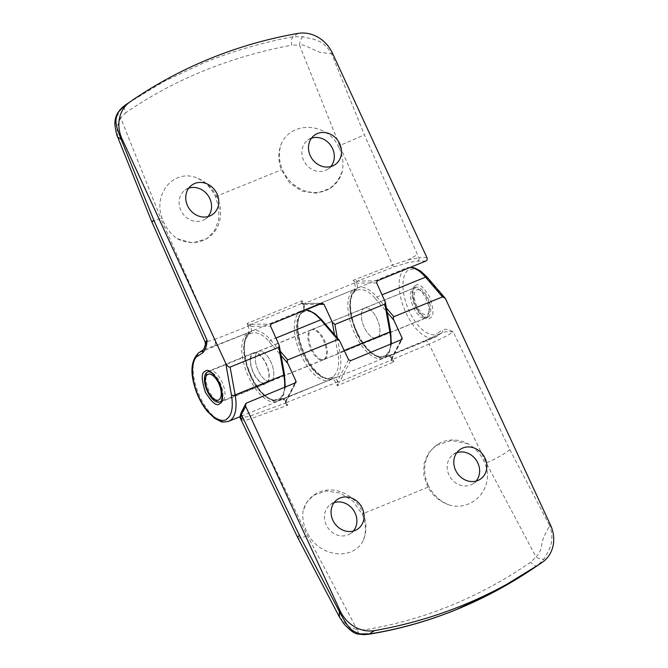 <?xml version="1.0" encoding="UTF-8"?>
<svg xmlns="http://www.w3.org/2000/svg" width="668" height="668" viewBox="0 0 668 668"><rect width="100%" height="100%" fill="white"/><g stroke="black" fill="none" stroke-linecap="round" stroke-linejoin="round"><path stroke-width="0.5" stroke-dasharray="3.34 2.5" d="M425.9 261.013L417.525 261.13L407.822 262.658L394.145 266.891L357.597 281.094L353.105 280.318L392.525 264.979L408.048 259.91L417.492 254.6L364.319 134.685L331.645 53.807C322.009 37.967 312.524 39.688 302.829 36.74L293.102 36.765C261.789 42.643 232.03 51.327 203.832 62.8L164.629 81.145L128.164 103.114M188.743 188.184A17.652 15.548 55.9 0 0 187.95 188.476A17.652 15.548 55.9 0 0 185.011 190.121A17.652 15.548 55.9 0 0 180.861 210.337A17.652 15.548 55.9 0 0 202.705 220.415A17.652 15.548 55.9 0 0 204.817 219.329A17.652 15.548 55.9 0 0 208.007 216.574M311.488 138.192A17.652 15.548 55.9 0 0 310.704 138.493A17.652 15.548 55.9 0 0 307.756 140.138A17.652 15.548 55.9 0 0 303.614 160.345A17.652 15.548 55.9 0 0 325.458 170.423A17.652 15.548 55.9 0 0 327.562 169.346A17.652 15.548 55.9 0 0 330.752 166.591M311.28 329.858A16.182 7.548 67.8 0 1 311.939 329.508A16.182 7.548 67.8 0 1 324.715 340.914A16.182 7.548 67.8 0 1 324.807 359.125A16.182 7.548 67.8 0 1 324.147 359.484A16.182 7.548 67.8 0 1 311.363 348.078A16.182 7.548 67.8 0 1 311.28 329.858M363.885 308.432A16.182 7.548 67.8 0 1 364.544 308.082A16.182 7.548 67.8 0 1 377.328 319.488A16.182 7.548 67.8 0 1 377.412 337.707A16.182 7.548 67.8 0 1 376.752 338.058A16.182 7.548 67.8 0 1 363.968 326.652A16.182 7.548 67.8 0 1 363.885 308.432A16.182 7.548 -112.2 0 0 363.968 326.652A16.182 7.548 -112.2 0 0 376.752 338.058A16.182 7.548 -112.2 0 0 377.412 337.707A16.182 7.548 -112.2 0 0 377.328 319.488A16.182 7.548 -112.2 0 0 364.544 308.082A16.182 7.548 -112.2 0 0 363.885 308.432M257.798 351.635A16.182 7.548 67.8 0 1 258.458 351.284A16.182 7.548 67.8 0 1 271.233 362.691A16.182 7.548 67.8 0 1 271.325 380.91A16.182 7.548 67.8 0 1 270.665 381.261A16.182 7.548 67.8 0 1 257.881 369.855A16.182 7.548 67.8 0 1 257.798 351.635A16.182 7.548 -112.2 0 0 257.881 369.855A16.182 7.548 -112.2 0 0 270.665 381.261A16.182 7.548 -112.2 0 0 271.325 380.91A16.182 7.548 -112.2 0 0 271.233 362.691A16.182 7.548 -112.2 0 0 258.458 351.284A16.182 7.548 -112.2 0 0 257.798 351.635M217.108 197.394A34.778 30.619 55.9 0 0 195.774 177.446C173.53 169.472 153.055 193.67 162.015 217.885L162.549 219.405C165.589 227.421 170.474 233.842 177.187 238.685A34.778 30.619 55.9 0 0 208.132 237.783A34.778 30.619 55.9 0 0 217.108 197.394M338.993 147.544L338.259 146.117C326.869 122.937 292.935 120.841 281.921 142.368A34.778 30.619 55.9 0 0 282.865 170.616A34.778 30.619 55.9 0 0 330.877 187.8A34.778 30.619 55.9 0 0 342.25 171.467C343.803 163.284 342.717 155.31 338.993 147.544M319.454 304.357L303.147 304.575C304.499 308.24 304.466 310.745 303.063 312.073C292.425 318.16 298.12 352.479 313.35 368.961C328.18 387.498 342.559 376.552 337.716 352.437L334.509 334.718M303.147 304.575A1.603 1.411 90 0 0 301.819 303.506L302.738 304.049A1.603 1.411 154 0 0 302.738 304.049L303.147 304.575A1.603 1.394 89.2 0 0 301.385 303.598L251.502 324.297A1.603 1.394 89.2 0 0 250.659 326.343C251.786 329.792 251.677 332.121 250.358 333.332A1.603 1.411 55.9 0 0 248.371 332.413C249.465 331.278 249.398 329.207 248.162 326.193L249.398 325.633L250.659 326.343L270.532 326.076M377.236 280.827L357.597 281.094A1.603 1.394 89.2 0 0 356.754 283.14L356.654 283.14C357.797 286.605 357.706 288.952 356.37 290.179A1.603 1.411 55.9 0 0 354.382 289.261C355.576 288.092 355.56 285.996 354.332 282.973L355.551 282.414L356.654 283.14A1.603 1.386 94.2 0 1 357.53 281.094M250.609 326.335A1.603 1.353 87.3 0 1 251.41 324.297L246.96 323.579L302.145 300.709L303.581 303.831C304.808 306.854 304.85 308.942 303.706 310.086A37.45 17.46 -112.2 0 0 303.907 352.245A37.45 17.46 -112.2 0 0 333.482 378.647A37.45 17.46 -112.2 0 0 335.002 377.829A37.45 17.46 -112.2 0 0 339.912 352.261L337.332 338.008M301.126 303.33A1.603 1.411 154 0 1 302.738 304.049L302.145 300.709L301.351 303.598A1.603 1.411 90 0 1 301.819 303.506L322.46 303.23M151.745 221.626A21.401 0.651 156.9 0 0 160.796 218.369L214.528 339.528L205.185 342.133M205.502 345.49L203.999 349.322A2.672 2.355 55.9 0 0 203.615 349.523M117.643 137.049L116.942 127.254L120.666 117.844L160.796 218.369A1107.953 96.568 155.2 0 0 162.015 217.885M118.762 111.698C117.351 113.026 117.994 115.071 120.666 117.844L125.834 112.675C123.897 108.959 123.689 106.446 125.208 105.135L127.955 103.256M298.062 33.4L293.102 36.765C291.59 38.126 291.114 40.915 291.674 45.14C229.567 56.914 174.281 79.425 125.834 112.675M302.829 36.74C301.051 38.569 299.932 41.332 299.464 45.023L291.674 45.14M332.489 53.231L331.645 53.807L320.072 52.363L313.3 49.424C304.675 45.34 300.066 43.879 299.464 45.023L339.594 145.549A21.401 0.651 -23.1 0 0 364.319 134.685M417.525 261.13A2.672 2.33 89.2 0 0 418.936 257.714L408.048 259.91L407.822 262.658M228.706 421.308A37.45 17.46 67.8 0 1 199.131 394.913A37.45 17.46 67.8 0 1 198.93 352.754L203.999 349.322L214.244 345.949A5.352 2.948 -111.5 0 0 214.528 339.528A1112.303 96.943 -24.8 0 0 248.162 326.193L246.96 323.579L249.398 325.633A1.603 0.484 -75.2 0 1 249.966 324.214M177.187 238.685L192.559 242.968L206.955 238.585L214.42 230.852L218.611 220.356L218.979 208.433L215.463 196.601C211.004 187.533 204.441 181.145 195.774 177.446M281.921 142.368C278.063 151.102 277.846 160.245 281.278 169.797L289.611 182.915L302.228 191.29L316.682 193.244L330.042 188.368L337.524 181.078L342.25 171.467M390.696 344.329A37.45 17.46 67.8 0 1 384.977 357.472A37.45 17.46 67.8 0 1 383.457 358.29L333.482 378.647C319.972 381.937 310.036 367.475 302.228 350.458C295.147 331.228 295.565 317.809 303.481 310.211A1.603 1.411 -124.1 0 1 303.706 310.086A1.603 1.411 -124.1 0 0 303.481 310.211L303.481 310.211A1.603 1.411 -124.1 0 0 303.063 312.073L303.063 312.073A1.603 1.411 -124.1 0 1 303.481 310.211C304.149 309.476 303.907 307.43 302.754 304.082L303.581 303.831A1112.303 96.943 -24.8 0 0 354.332 282.973L353.105 280.318L355.551 282.414A1.603 0.601 -73.3 0 1 356.194 280.961M456.803 452.687A17.652 15.548 55.9 0 0 456.019 452.979A17.652 15.548 55.9 0 0 453.071 454.624A17.652 15.548 55.9 0 0 448.929 474.839A17.652 15.548 55.9 0 0 470.773 484.918A17.652 15.548 55.9 0 0 472.877 483.832A17.652 15.548 55.9 0 0 476.067 481.077M334.058 502.67A17.652 15.548 55.9 0 0 333.265 502.971A17.652 15.548 55.9 0 0 330.326 504.616A17.652 15.548 55.9 0 0 326.176 524.823A17.652 15.548 55.9 0 0 348.02 534.901A17.652 15.548 55.9 0 0 350.132 533.824A17.652 15.548 55.9 0 0 353.322 531.068M323.93 359.484A16.182 7.548 -112.2 0 0 323.838 341.273A16.182 7.548 -112.2 0 0 311.063 329.858A16.182 7.548 -112.2 0 0 310.403 330.217A16.182 7.548 -112.2 0 0 310.486 348.429A16.182 7.548 -112.2 0 0 323.27 359.843A16.182 7.548 -112.2 0 0 323.93 359.484M428.18 485.11A34.778 30.619 55.9 0 0 449.506 505.066C473.545 511.813 495.03 486.93 484.91 463.509L484.308 462.039C480.868 454.29 475.466 448.22 468.101 443.828A34.778 30.619 55.9 0 0 437.156 444.721A34.778 30.619 55.9 0 0 428.18 485.11M307.864 533.891L308.674 535.277C321.216 557.671 354.149 560.452 363.367 540.145A34.778 30.619 55.9 0 0 362.423 511.888A34.778 30.619 55.9 0 0 314.403 494.712A34.778 30.619 55.9 0 0 303.038 511.045C302.136 518.777 303.748 526.401 307.864 533.891M348.571 359.693L337.465 381.102C335.586 377.787 333.816 376.518 332.146 377.27C322.302 385.069 301.126 361.254 297.494 336.906C292.208 311.898 307.422 302.771 321.859 320.381L340.354 341.924M391.582 359.568A1.603 1.361 23.9 0 1 391.582 359.576L391.582 359.576A1.603 1.361 23.9 0 1 390.939 360.202L394.011 361.856L337.273 385.778L337.465 381.102A1.603 1.319 27.4 0 0 339.611 381.82L390.98 360.11A1.603 1.319 27.4 0 0 391.473 358.298C389.636 355.334 387.949 354.224 386.396 354.959A1.603 1.411 55.9 0 0 388.384 355.877L388.592 355.768C388.734 355.267 389.745 356.328 391.607 358.941L391.582 359.568A1.603 1.361 23.9 0 0 391.456 358.349L400.867 340.187M509.834 449.614L549.664 525.641C544.846 534.2 542.232 540.303 541.823 543.977C541.481 548.854 539.544 553.179 536.003 556.945L486.254 462.949L429.09 344.112C432.856 342.626 447.226 336.079 453.263 332.013C449.121 331.203 445.147 331.587 441.339 333.148A2.672 2.355 55.9 0 0 441.723 332.948L441.723 332.948A2.672 2.355 55.9 0 0 442.416 329.842C445.556 328.731 449.172 329.458 453.263 332.013L509.834 449.614A21.401 3.064 -26.5 0 1 486.254 462.949A1107.953 96.568 -24.8 0 1 484.91 463.509M534.308 567.742L537.448 565.587L544.094 558.891C548.353 550.348 555.534 543.017 549.664 525.641L550.515 525.073M246.684 402.979L242.234 411.563C241.039 413.909 241.14 415.529 242.517 416.414C244.154 417.341 246.976 417.108 250.993 415.721L284.894 403.305A1.603 1.319 27.4 0 0 285.395 401.493L285.345 401.602C283.499 398.604 281.796 397.477 280.243 398.211A1.603 1.411 55.9 0 0 282.222 399.13L282.43 399.013C282.522 398.429 283.558 399.556 285.545 402.386L285.495 402.771A1.603 1.294 23.8 0 0 285.495 402.771A1.603 1.294 23.8 0 0 285.345 401.602L285.762 402.787A1.603 1.119 145.3 0 1 285.294 404.123L287.716 405.217L251.093 418.652L307.455 535.761L357.205 629.757L364.778 629.79C423.721 620.171 478.998 597.66 530.617 562.256L536.003 556.945C539.544 559.124 542.241 559.776 544.094 558.891M280.301 351.259L270.782 340.171A37.45 17.46 -112.2 0 0 251.752 331.052A37.45 17.46 -112.2 0 0 250.224 331.871A37.45 17.46 -112.2 0 0 250.425 374.022A37.45 17.46 -112.2 0 0 280.001 400.424A37.45 17.46 -112.2 0 0 281.52 399.606L282.222 399.13C283.591 398.571 285.011 399.714 286.488 402.562A1112.303 96.943 155.2 0 0 335.829 382.655L337.34 381.946A1.603 0.685 24.5 0 0 339.135 382.58L337.273 385.778L335.829 382.655C334.342 379.808 332.906 378.672 331.503 379.249A37.45 17.46 67.8 0 1 329.975 380.075A37.45 17.46 67.8 0 1 300.4 353.673A37.45 17.46 67.8 0 1 300.199 311.522A37.45 17.46 67.8 0 1 301.727 310.704A37.45 17.46 67.8 0 1 305.385 310.086M305.627 309.994L301.727 310.704L251.752 331.052C248.112 333.466 246.3 335.186 246.308 336.204L244.187 342.726C243.244 348.604 243.753 355.384 245.724 363.058L253.999 382.889C257.806 389.219 261.948 394.045 266.449 397.368L272.385 400.491C273.062 401.259 275.608 401.234 280.001 400.424L331.729 379.132A1.603 1.411 -124.1 0 1 331.503 379.249A1.603 1.411 -124.1 0 0 331.729 379.132L331.729 379.132A1.603 1.411 -124.1 0 0 332.146 377.27L332.146 377.27A1.603 1.411 -124.1 0 1 331.729 379.132L281.52 399.606A1.603 1.411 -124.1 0 1 279.541 398.687C275.007 402.228 268.452 399.581 259.86 390.747C251.644 380.009 246.651 369.204 244.889 358.332C242.693 347.285 244.254 339.127 249.581 333.858C256.069 331.111 262.633 333.758 269.254 341.799L281.078 355.576M339.135 382.58L339.586 381.854A1.603 1.303 28.6 0 1 337.465 381.102M386.388 308.057L376.869 296.968A37.45 17.46 -112.2 0 0 357.839 287.85A37.45 17.46 -112.2 0 0 356.311 288.668A37.45 17.46 -112.2 0 0 356.512 330.819A37.45 17.46 -112.2 0 0 386.087 357.221A37.45 17.46 -112.2 0 0 387.607 356.403L388.384 355.877C389.845 355.276 391.314 356.403 392.801 359.25L391.966 359.534L391.456 358.349M388.609 355.76L425.357 340.429L441.832 332.881L425.19 340.521A5.352 2.021 67.2 0 1 425.357 340.429A5.352 2.021 67.2 0 1 429.09 344.112A1112.303 96.943 155.2 0 1 392.801 359.25L394.011 361.856L391.966 359.534A1.603 1.111 138.7 0 1 391.448 360.912M542.408 562.222L537.448 565.587C535.761 566.456 533.481 565.345 530.617 562.256M369.563 633.957C367.792 634.825 366.198 633.431 364.778 629.79M358.992 634.124L357.205 629.757L348.178 626.35L339.561 617.299M240.948 419.537L241.532 419.688C243.394 420.606 246.584 420.255 251.093 418.652A2.672 1.461 70.4 0 1 250.993 415.721M242.234 411.563A2.672 2.196 27.4 0 0 241.223 412.465L241.223 412.465M295.348 383.165L284.894 403.305L285.294 404.123M242.517 416.414L241.532 419.688L240.564 418.694M284.869 403.372A1.603 1.294 23.8 0 0 285.495 402.779L295.974 382.58M468.101 443.828L451.376 440.454L435.97 445.523L428.155 453.488L423.955 464.001L423.879 475.725L427.938 487.189C432.914 495.906 440.103 501.86 449.506 505.066M363.367 540.145C366.49 531.903 366.072 523.186 362.114 513.993L353.138 501.309L340.296 493.084L326.143 490.938L313.568 495.28L306.879 502.027L303.038 511.045M287.716 405.217L285.762 402.787L286.488 402.562L287.716 405.217M428.873 312.273A16.049 7.482 -112.2 0 0 418.251 288.952A16.049 7.482 -112.2 0 0 413.692 288.209A16.049 7.482 -112.2 0 0 410.611 293.878A16.049 7.482 -112.2 0 0 415.429 311.012A16.049 7.482 -112.2 0 0 425.8 317.943A16.049 7.482 -112.2 0 0 428.539 314.227A16.049 7.482 -112.2 0 0 428.873 312.273M250.609 359.042A16.049 7.482 67.8 0 1 253.681 353.372A16.049 7.482 67.8 0 1 264.052 360.294A16.049 7.482 67.8 0 1 268.87 377.437A16.049 7.482 67.8 0 1 265.789 383.098A16.049 7.482 67.8 0 1 255.426 376.176A16.049 7.482 67.8 0 1 250.609 359.042M429.549 309.852A13.377 6.237 -112.2 0 0 420.69 290.413A13.377 6.237 -112.2 0 0 414.327 294.521A13.377 6.237 -112.2 0 0 420.339 311.488A13.377 6.237 -112.2 0 0 429.265 311.472A13.377 6.237 -112.2 0 0 429.549 309.852M250.3 358.733A16.583 7.732 67.8 0 1 253.481 352.879A16.583 7.732 67.8 0 1 264.194 360.035A16.583 7.732 67.8 0 1 269.171 377.746A16.583 7.732 67.8 0 1 265.989 383.599A16.583 7.732 67.8 0 1 255.276 376.443A16.583 7.732 67.8 0 1 250.3 358.733M206.028 376.76A16.583 7.732 67.8 0 1 206.37 374.748A16.583 7.732 67.8 0 1 209.201 370.907A16.583 7.732 67.8 0 1 219.914 378.063A16.583 7.732 67.8 0 1 224.899 395.773A16.583 7.732 67.8 0 1 221.718 401.627A16.583 7.732 67.8 0 1 217.008 400.858A16.583 7.732 67.8 0 1 206.028 376.76M284.61 387.532A37.45 17.46 67.8 0 1 278.89 400.675A37.45 17.46 67.8 0 1 277.37 401.493A37.45 17.46 67.8 0 1 247.795 375.099A37.45 17.46 67.8 0 1 247.594 332.94L198.93 352.754A2.672 2.355 55.9 0 0 198.555 352.963M311.063 329.858L207.606 371.993A16.182 7.548 67.8 0 1 220.382 383.399A16.182 7.548 67.8 0 1 220.473 401.618A16.182 7.548 67.8 0 1 220.139 401.819M344.304 350.466L339.912 352.261A1.603 0.584 -10.2 0 1 337.716 352.437M322.001 303.322L301.385 303.598M251.502 324.297L271.15 324.03M250.358 333.332L249.581 333.858C238.392 336.33 245.949 378.13 259.86 390.747C266.49 398.788 273.045 401.435 279.541 398.687C284.86 393.419 286.43 385.261 284.234 374.214L278.74 343.845M426.927 257.606L418.936 257.714L417.492 254.6M376.618 282.873L356.754 283.14M356.37 290.179L355.668 290.655C344.479 293.127 352.036 334.927 365.955 347.544C372.577 355.585 379.132 358.232 385.628 355.485C390.947 350.216 392.517 342.058 390.321 331.019L384.826 300.642M391.348 344.07L389.611 351.644L387.874 354.758L383.457 358.29A37.45 17.46 67.8 0 1 353.881 331.896A37.45 17.46 67.8 0 1 353.681 289.737L303.706 310.086L353.681 289.737A1.603 1.411 -124.1 0 1 355.668 290.655M214.244 345.949L247.594 332.94A1.603 1.411 -124.1 0 1 249.581 333.858M394.145 266.891A2.672 1.002 -111 0 1 392.525 264.979L339.594 145.549A1107.953 96.568 155.2 0 1 338.259 146.117M215.463 196.601A1107.953 96.568 155.2 0 0 281.278 169.797M410.16 267.425A37.45 17.46 -112.2 0 0 406.495 268.035A37.45 17.46 -112.2 0 0 404.975 268.853A37.45 17.46 -112.2 0 0 405.167 311.004A37.45 17.46 -112.2 0 0 434.743 337.407A37.45 17.46 -112.2 0 0 436.271 336.589A2.672 2.355 55.9 0 0 437.348 333.274L442.416 329.842M446.9 300.834L427.37 278.088C419.988 269.88 413.626 267.309 408.282 270.381C403.706 271.818 398.596 287.683 409.167 311.088C420.105 334.234 433.933 337.248 437.348 333.274M415.379 285.737C418.26 282.589 423.061 286.372 429.8 297.093C433.816 309.651 433.975 316.59 430.25 317.91C427.37 321.066 422.56 317.283 415.83 306.562C411.805 294.004 411.655 287.065 415.379 285.737M428.263 316.999A16.182 7.548 -112.2 0 0 428.18 298.78A16.182 7.548 -112.2 0 0 415.396 287.374A16.182 7.548 -112.2 0 0 414.736 287.724A16.182 7.548 -112.2 0 0 414.82 305.944A16.182 7.548 -112.2 0 0 427.603 317.35A16.182 7.548 -112.2 0 0 428.263 316.999M386.396 354.959L385.628 355.485C381.094 359.025 374.539 356.378 365.955 347.544C357.731 336.806 352.737 326.001 350.976 315.129C348.779 304.082 350.341 295.924 355.668 290.655C362.156 287.908 368.719 290.555 375.341 298.596A1.603 0.827 139.4 0 1 376.869 296.968L382.138 294.822M269.254 341.799A1.603 0.827 139.4 0 1 270.782 340.171L276.051 338.025M350.583 360.67L339.611 381.82M390.98 360.11L401.435 339.962M375.341 298.596L387.173 312.373M294.78 383.39L285.395 401.493M280.243 398.211L279.541 398.687M321.859 320.381A1.603 0.827 139.4 0 0 321.759 319.872M441.339 333.148L436.271 336.589L387.607 356.403A1.603 1.411 -124.1 0 1 385.628 355.485M427.37 278.088A2.672 1.378 139.4 0 0 427.203 277.237M297.803 537.723A21.401 3.064 153.5 0 0 307.455 535.761A1107.953 96.568 -24.8 0 0 308.674 535.277M427.938 487.189A1107.953 96.568 -24.8 0 1 362.114 513.993M388.384 355.877L425.19 340.521M282.222 399.13L331.503 379.249M204.817 219.329L211.915 214.887M327.562 169.346L334.66 164.904M324.147 359.484L427.603 317.35L424.731 317.041C420.18 313.902 417.049 309.885 415.346 304.984C410.569 294.713 414.469 286.054 414.97 287.599L311.939 329.508M185.011 190.121L191.758 185.17M307.756 140.138L314.503 135.186M323.27 359.843L219.814 401.969M285.261 387.273L283.524 394.838L281.779 397.961L277.37 401.493L240.096 416.673M206.955 238.585L208.132 237.783M330.042 188.368L330.877 187.8M410.553 267.258L406.495 268.035L357.839 287.85C354.199 290.263 352.387 291.983 352.395 293.001L350.274 299.523C349.331 305.401 349.84 312.181 351.811 319.855L360.085 339.686C363.893 346.016 368.035 350.842 372.535 354.165L378.472 357.288C379.157 358.056 381.695 358.031 386.087 357.221L434.751 337.407L441.84 332.873M453.071 454.624L459.818 449.681M330.326 504.616L337.073 499.664M472.877 483.832L479.975 479.399M350.132 533.824L357.23 529.382M391.582 359.576L402.061 339.377M435.97 445.523L437.156 444.721M313.568 495.28L314.403 494.712M331.72 379.14L282.447 399.013M413.692 288.209L253.681 353.372M420.69 290.413L418.251 288.952M253.481 352.879L209.201 370.907M425.8 317.943L265.789 383.098M429.265 311.472L428.539 314.227M265.989 383.599L221.718 401.627"/><path stroke-width="1" d="M337.332 338.008L334.877 324.431L384.851 304.082L389.887 331.904A1.603 0.584 -10.2 0 0 390.588 331.261L385.327 302.17L376.618 282.873L377.236 280.827L425.9 261.013C427.144 260.311 427.487 259.176 426.927 257.606L332.489 53.231A32.097 28.265 55.9 0 0 298.062 33.4A535.018 471.032 55.9 0 0 209.977 58.634A535.018 471.032 55.9 0 0 133.216 99.682A535.018 471.032 55.9 0 0 130.168 101.77A32.097 28.265 55.9 0 0 122.069 138.927L225.684 363.158L231.479 395.222C233.391 407.138 231.871 415.053 226.92 418.97C223.513 422.936 209.685 419.93 198.747 396.775C188.176 373.37 193.286 357.514 197.862 356.069L202.93 352.629C205.352 349.965 206.729 345.849 207.072 340.288L203.615 349.523A2.672 2.355 55.9 0 0 202.93 352.629M208.007 216.574A17.652 15.548 55.9 0 0 209.794 198.555A17.652 15.548 55.9 0 0 188.743 188.184M194.755 183.5A17.961 15.815 -124.1 0 1 216.365 192.534A17.961 15.815 -124.1 0 1 211.915 214.887A17.961 15.815 -124.1 0 1 209.769 215.989A17.961 15.815 -124.1 0 1 188.443 207.464A17.961 15.815 -124.1 0 1 191.758 185.17A17.961 15.815 -124.1 0 1 194.755 183.5M330.752 166.591A17.652 15.548 55.9 0 0 332.547 148.563A17.652 15.548 55.9 0 0 311.488 138.192M317.5 133.517A17.961 15.815 -124.1 0 1 339.11 142.543A17.961 15.815 -124.1 0 1 334.66 164.904A17.961 15.815 -124.1 0 1 332.514 166.006A17.961 15.815 -124.1 0 1 311.188 157.481A17.961 15.815 -124.1 0 1 314.503 135.186A17.961 15.815 -124.1 0 1 317.5 133.517M284.61 387.532A37.45 17.46 67.8 0 0 283.8 375.107L235.136 394.922L230.109 367.099L278.765 347.285L283.8 375.107A1.603 0.584 -10.2 0 0 284.493 374.464L279.232 345.373L270.532 326.076L271.15 324.03L322.001 303.322L324.013 304.299L332.221 322.068L334.877 324.431M385.327 302.17L384.851 304.082M230.109 367.099C228.64 367.333 227.17 366.014 225.684 363.158M279.232 345.373L278.765 347.285M322.001 303.322L322.46 303.23M153.899 220.382L121.225 139.495L117.643 137.049L151.745 221.626L205.185 342.125L207.072 340.288L153.899 220.382A21.401 0.651 156.9 0 0 151.745 221.626M133.216 99.682L125.208 105.135L118.762 111.698C114.637 120.148 114.654 122.595 121.225 139.495L122.069 138.927M118.762 111.698L118.294 112.157C115.514 116.332 114.445 120.992 115.096 126.127C115.99 131.947 116.842 135.587 117.643 137.049M130.168 101.77L125.175 105.16M241.532 419.688C240.463 419.663 240.906 419.003 242.843 417.7L299.414 535.31L339.244 611.337C348.103 627.703 350.516 630.776 360.027 633.848L369.563 633.957C399.289 629.156 428.255 621.015 456.453 609.533L496.074 590.888L539.36 564.31A535.018 471.032 55.9 0 0 542.408 562.222A32.097 28.265 55.9 0 0 550.515 525.073L445.331 298.346L442.475 296.893L393.811 316.707L386.388 308.057M281.078 355.576L287.749 363.35L295.966 381.119L295.974 382.58L246.684 402.979L245.64 403.948L245.657 406.386L340.087 610.761A32.097 28.265 55.9 0 0 374.523 630.592A535.018 471.032 55.9 0 0 462.607 605.358A535.018 471.032 55.9 0 0 539.36 564.31M477.829 480.492A17.961 15.815 -124.1 0 1 456.503 471.967A17.961 15.815 -124.1 0 1 459.818 449.681A17.961 15.815 -124.1 0 1 462.815 448.003A17.961 15.815 -124.1 0 1 484.425 457.037A17.961 15.815 -124.1 0 1 479.975 479.399A17.961 15.815 -124.1 0 1 477.829 480.492M355.084 530.484A17.961 15.815 -124.1 0 1 333.758 521.958A17.961 15.815 -124.1 0 1 337.073 499.664A17.961 15.815 -124.1 0 1 340.07 497.986A17.961 15.815 -124.1 0 1 361.68 507.02A17.961 15.815 -124.1 0 1 357.23 529.382A17.961 15.815 -124.1 0 1 355.084 530.484M476.067 481.077A17.652 15.548 55.9 0 0 477.862 463.058A17.652 15.548 55.9 0 0 456.803 452.687M353.322 531.068A17.652 15.548 55.9 0 0 355.109 513.041A17.652 15.548 55.9 0 0 334.058 502.67M387.173 312.373L393.836 320.147L402.053 337.916L402.061 339.377L350.583 360.67L348.571 359.693L339.419 340.429L321.759 319.872A1.603 0.827 139.4 0 0 320.757 319.822L337.699 339.561L339.419 340.429M337.699 339.561L287.724 359.91L280.301 351.259M287.749 363.35C287.023 361.563 287.015 360.419 287.724 359.91M393.836 320.147C393.118 318.36 393.11 317.216 393.811 316.707M374.523 630.592L368.878 634.233C427.695 624.622 482.755 602.511 534.066 567.9M360.027 633.848L358.992 634.124C365.655 634.809 362.106 634.8 368.878 634.233M340.087 610.761L339.244 611.337L339.561 617.29L297.803 537.723L240.948 419.537L240.564 418.686L241.399 414.586A2.672 2.196 27.4 0 1 241.223 412.465L241.223 412.465C239.946 415.863 239.72 417.934 240.564 418.686M205.352 379.19A13.911 6.488 67.8 0 1 205.644 377.495A13.911 6.488 67.8 0 1 214.937 377.487A13.911 6.488 67.8 0 1 221.183 395.13A13.911 6.488 67.8 0 1 214.562 399.397A13.911 6.488 67.8 0 1 205.352 379.19M231.479 395.222A2.672 0.977 -10.2 0 0 235.136 394.922A37.45 17.46 67.8 0 1 230.235 420.489A37.45 17.46 67.8 0 1 228.706 421.308C224.189 422.201 221.517 422.251 220.69 421.45L214.745 418.402L207.456 411.471C203.373 406.503 199.941 400.641 197.152 393.895C189.796 374.706 190.263 361.062 198.555 352.963A2.672 2.355 55.9 0 0 197.862 356.069M219.822 403.606C223.546 402.278 223.396 395.339 219.371 382.781C212.641 372.059 207.84 368.277 204.959 371.433C201.235 372.752 201.385 379.691 205.41 392.25C212.14 402.971 216.95 406.762 219.822 403.606M206.946 372.343A16.182 7.548 67.8 0 1 207.606 371.993C208.115 371.809 211.004 369.972 217.81 380.159C224.381 390.563 221.968 403.188 220.24 401.744L219.814 401.969A16.182 7.548 67.8 0 1 207.03 390.563A16.182 7.548 67.8 0 1 206.946 372.343M344.304 350.466L389.887 331.904A37.45 17.46 67.8 0 1 390.696 344.329M334.509 334.718L332.221 322.068M324.013 304.299L319.454 304.357M382.138 294.822L425.524 277.153A37.45 17.46 -112.2 0 0 410.16 267.425M305.385 310.086A37.45 17.46 67.8 0 1 320.757 319.822L276.051 338.025M402.053 337.916L400.867 340.187M410.553 267.258L414.603 267.918L420.782 271.175L427.203 277.237A2.672 1.378 139.4 0 0 425.524 277.153L442.475 296.893M245.657 406.386L241.399 414.586L242.843 417.7M295.966 381.119L294.78 383.39M299.414 535.31A21.401 3.064 153.5 0 0 297.803 537.723M284.493 374.464L285.261 387.273M228.706 421.308L240.096 416.673M203.615 349.523L198.555 352.963M118.303 112.157C121.977 107.272 121.81 108.091 122.778 107.039L125.2 105.143M390.588 331.261L391.348 344.07M205.185 342.125L205.502 345.481M305.627 309.994L309.217 310.587L315.288 313.768L321.759 319.872M427.203 277.237L445.331 298.346M339.561 617.299L344.103 624.021C350.358 630.901 355.318 634.266 358.992 634.124M245.64 403.948L241.223 412.465M205.644 377.495L206.37 374.748M214.562 399.397L217.008 400.858"/></g></svg>
